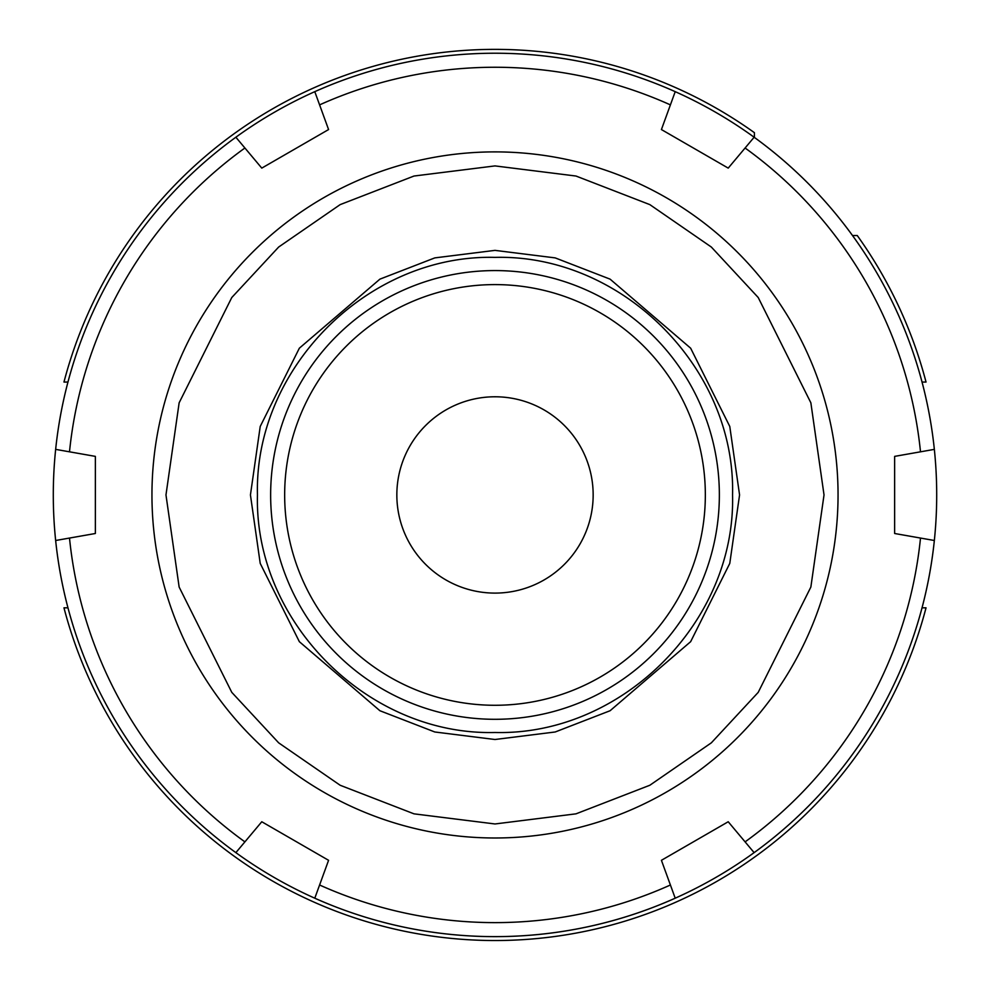 <?xml version="1.0" encoding="UTF-8"?>
<svg xmlns="http://www.w3.org/2000/svg" width="990" height="990" viewBox="0 0 990 990"><rect width="100%" height="100%" fill="white"/><g stroke="black" fill="none" stroke-linecap="round" stroke-linejoin="round"><path stroke-width="1.49" d="M719.359 494.938A224.359 224.359 0 0 0 495 270.579A224.359 224.359 0 0 0 270.641 494.938A224.359 224.359 0 0 0 495 719.297A224.359 224.359 0 0 0 719.359 494.938M705.338 494.938A210.338 210.338 0 0 0 495 284.6A210.338 210.338 0 0 0 284.662 494.938A210.338 210.338 0 0 0 495 705.276A210.338 210.338 0 0 0 705.338 494.938M593.159 494.938A98.158 98.158 0 0 0 495 396.78A98.158 98.158 0 0 0 396.841 494.938A98.158 98.158 0 0 0 495 593.097A98.158 98.158 0 0 0 593.159 494.938M67.964 382.053L63.966 382.053A445.562 445.562 0 0 1 754.417 132.685L754.417 137.437M852.501 235.521L857.253 235.521A445.562 445.562 0 0 1 926.034 382.053L922.037 382.053M922.037 607.823L926.034 607.823A445.562 445.562 0 0 1 63.966 607.823L67.964 607.823M66.874 382.053L63.966 382.053M933.743 540.392L894.638 533.499L894.638 456.378L934.35 449.373A441.713 441.713 0 0 1 235.868 852.638A441.713 441.713 0 0 1 55.65 449.373L56.257 449.485M314.993 897.645L314.783 898.202A441.713 441.713 0 0 0 675.217 898.202L661.419 860.31L728.219 821.75L753.737 852.18M745.099 148.005L728.219 168.114L661.419 129.554L675.217 91.662A441.713 441.713 0 0 1 934.35 449.373A441.713 441.713 0 0 0 754.133 137.226L745.099 148.005A427.68 427.68 0 0 1 920.502 451.811M55.65 449.373A441.713 441.713 0 0 1 675.217 91.662A441.713 441.713 0 0 0 314.783 91.662L328.581 129.554L261.781 168.114L235.868 137.226A441.713 441.713 0 0 0 55.65 449.373L95.362 456.378L95.362 533.499L55.65 540.503A441.713 441.713 0 0 0 235.868 852.638L261.781 821.75L328.581 860.31L314.783 898.202M256.596 827.937L261.781 821.75L328.581 860.31M664.179 867.896L661.419 860.31M714.854 829.471L728.219 821.75L745.099 841.871A427.68 427.68 0 0 0 920.502 538.065M902.583 534.897L894.638 533.499L894.638 528.895M95.362 456.378L95.362 533.499M733.404 161.939L728.219 168.114M674.784 137.263L661.419 129.554L670.403 104.878A427.68 427.68 0 0 0 319.597 104.878M325.821 121.98L328.581 129.554M275.146 160.405L261.781 168.114L244.901 148.005A427.68 427.68 0 0 0 69.498 451.811M151.953 494.938A343.047 343.047 0 0 1 495 151.891A343.047 343.047 0 0 1 838.047 494.938A343.047 343.047 0 0 1 495 837.986A343.047 343.047 0 0 1 151.953 494.938M165.974 494.938L179.141 402.806L231.784 297.52L278.66 247.042L340.164 204.621L414.006 176.034L495 165.912L575.994 176.034L649.836 204.621L711.34 247.042L758.216 297.52L810.86 402.806L824.027 494.938L810.86 587.058L758.216 692.357L711.34 742.834L649.836 785.256L575.994 813.842L495 823.965L414.006 813.842L340.164 785.256L278.66 742.834L231.784 692.357L179.141 587.058L165.974 494.938M739.567 494.938L729.779 426.455L690.649 348.195L610.087 279.143L555.204 257.895L495 250.371L434.796 257.895L379.913 279.143L299.351 348.195L260.221 426.455L250.433 494.938L260.221 563.409L299.351 641.681L379.913 710.733L434.796 731.981L495 739.505L555.204 731.981L610.087 710.733L690.649 641.681L729.779 563.409L739.567 494.938M934.35 540.503A441.713 441.713 0 0 1 754.133 852.638M670.403 884.998A427.68 427.68 0 0 1 319.597 884.998M244.901 841.871A427.68 427.68 0 0 1 69.498 538.065M257.45 494.938C254.158 368.032 368.045 254.108 495 257.375C621.943 254.108 735.83 368.008 732.551 494.938C735.83 621.856 621.943 735.768 495 732.489C368.045 735.768 254.158 621.844 257.45 494.938"/></g></svg>
